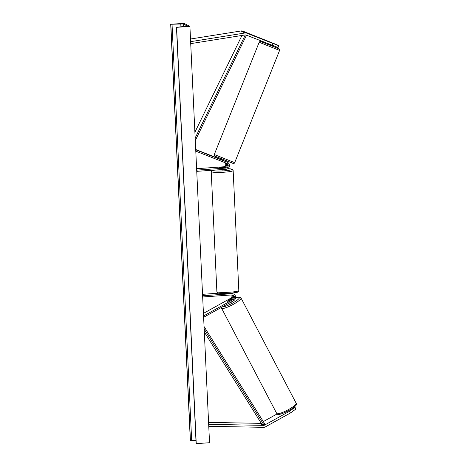 <?xml version="1.0" encoding="UTF-8"?>
<svg xmlns="http://www.w3.org/2000/svg" width="467" height="467" viewBox="0 0 467 467"><rect width="100%" height="100%" fill="white"/><g stroke="black" fill="none" stroke-linecap="round" stroke-linejoin="round"><path stroke-width="0.7" d="M221.662 159.019L221.428 159.778L226.337 161.763A3.701 3.608 117.3 0 1 226.658 161.909L227.499 162.341A3.701 3.608 117.3 0 0 227.178 162.195L195.726 149.802M196.741 171.348L225.975 169.305A3.701 3.608 117.3 0 0 227.499 162.341M196.683 170.128L225.917 168.079A2.469 2.405 117.3 0 0 226.717 163.339L195.79 151.15M225.87 163.006A2.469 2.405 -62.7 0 1 224.288 167.239L219.56 167.746L225.076 167.647A2.469 2.405 117.3 0 0 226.46 163.234M196.613 168.686L223.448 166.807A2.469 2.405 117.3 0 0 225.182 162.732M221.416 159.626L195.708 149.498M277.217 44.972L268.642 41.534L278.764 45.673L278.034 47.506L246.173 35.054A1.973 1.926 117.3 0 0 245.181 34.943L190.717 43.624M272.173 45.299L272.909 43.466L246.903 33.221A3.946 3.847 117.3 0 0 244.918 33.005L190.624 41.656M277.252 44.89L242.957 31.184A3.946 3.847 117.3 0 0 240.972 30.974L190.501 39.012M272.909 43.466L278.764 45.673M290.334 413.038L295.903 409.034L294.998 407.312L289.435 411.316L290.334 413.038L265.466 426.844A3.946 3.847 -62.7 0 1 263.516 427.334L208.761 426.313M260.995 422.88L260.621 423.09A1.973 1.926 -62.7 0 1 259.64 423.336L208.58 422.384M289.435 411.316L264.567 425.122A1.973 1.926 -62.7 0 1 263.592 425.367L208.673 424.345M294.998 407.312L294.303 406.955M277.1 413.937L263.312 421.596M232.706 295.016A2.469 2.405 -62.7 0 1 232.303 299.102L228.836 301.022A2.469 0.455 152.3 0 1 227.587 301.297A2.469 0.455 152.3 0 1 227.54 301.25A2.469 0.455 152.3 0 1 228.048 300.614L228.071 300.655M202.608 295.757L231.842 293.708A3.701 3.608 -62.7 0 1 233.704 300.608L203.624 317.303M231.842 293.708L231.002 293.276A3.701 3.608 -62.7 0 1 232.87 293.661L233.71 294.093M202.666 296.983L231.901 294.934A2.469 2.405 -62.7 0 1 233.138 299.534L203.559 315.955M231.702 294.946A2.469 2.405 -62.7 0 1 230.675 298.261L203.437 313.38M202.538 294.315L218.9 293.171M228.048 300.614L231.509 298.693A2.469 2.405 117.3 0 0 232.245 294.934M231.002 293.276L225.701 293.48M232.461 293.48A3.701 3.608 117.3 0 0 231.819 293.13M224.58 169.404L224.598 169.719L222.625 170.087L219.653 169.749M224.096 167.688L219.56 167.746L223.407 167.332L224.493 167.513L224.096 167.717M269.681 41.995L273.224 43.367L269.681 41.995M272.413 45.387L272.127 46.116L267.597 44.318L267.819 43.583M272.051 45.317L268.858 44.056L272.074 45.258M222.409 160.21L225.608 161.471M189.906 26.403L183.98 23.35L170.7 24.278L183.227 23.951L187.273 26.035L176.619 27.331L189.906 26.403L209.537 442.722L196.251 443.65L176.619 27.331M195.959 440.451L190.332 440.597L170.7 24.278M231.603 299.435L228.544 301.133A2.469 0.455 152.3 0 1 227.587 301.297A2.469 0.455 152.3 0 1 227.54 301.25A2.469 0.455 152.3 0 1 227.855 300.777L230.908 299.078A2.469 0.455 152.3 0 1 231.865 298.915A2.469 0.455 152.3 0 1 231.912 298.962A2.469 0.455 152.3 0 1 231.603 299.435L231.62 299.475M232.899 301.052A2.469 0.455 152.3 0 1 231.235 302.295A2.469 0.455 152.3 0 1 228.976 303.229M241.964 35.457L194.897 132.26M245.303 34.932L195.171 138.045M246.512 35.194L195.288 140.549M204.178 329.066L263.826 424.742L261.357 423.47L204.312 331.973M263.826 424.742L264.853 424.071L204.061 326.556M227.178 162.195L226.337 161.763M225.917 168.079L225.076 167.647M224.288 167.239L223.448 166.807M244.918 33.005L240.972 30.974M246.903 33.221L242.957 31.184M263.592 425.367L259.64 423.336M264.567 425.122L260.621 423.09M233.138 299.534L232.303 299.102M231.509 298.693L230.675 298.261M212.397 170.257A9.749 1.115 -2.7 0 0 224.078 170.84A9.749 1.115 -2.7 0 0 231.655 169.626A9.749 1.115 -2.7 0 0 227.797 168.663M227.814 168.651L232.093 169.2L233.156 170.543A10.98 1.255 177.3 0 1 224.388 172.189A10.98 1.255 177.3 0 1 211.218 171.576L216.875 291.571A10.98 1.255 -2.7 0 0 230.044 292.19A10.98 1.255 -2.7 0 0 238.818 290.538C237.51 292.4 240.738 291.887 229.881 293.294C223.244 293.784 217.575 293.27 217.669 292.78L216.875 291.571M259.179 42.264L259.81 41.604L260.802 41.551L278.781 48.731C279.529 49.064 279.797 49.63 279.575 50.418L259.179 42.264L214.289 154.519L234.685 162.674C234.405 163.438 233.751 163.643 232.724 163.287L215.083 156.212C214.33 155.867 214.067 155.301 214.289 154.519M232.87 163.228L215.188 156.264M183.356 26.596L183.227 23.951M190.454 440.667L170.823 24.342M196.128 443.586L176.497 27.267M180.933 26.788L180.793 23.864M191.674 440.708L172.043 24.389M276.925 413.657A10.98 2.037 152.3 0 1 276.721 413.464L221.574 308.208A10.98 2.037 -27.7 0 0 221.778 308.401A10.98 2.037 -27.7 0 0 232.875 304.583A10.98 2.037 -27.7 0 0 241.03 298.016L296.177 403.272A10.98 2.037 152.3 0 1 288.022 409.839A10.98 2.037 152.3 0 1 276.925 413.657M235.59 297.923A9.749 1.81 152.3 0 1 239.192 297.345A9.749 1.81 152.3 0 1 233.115 302.803A9.749 1.81 152.3 0 1 222.525 306.807M233.156 170.543L238.818 290.538M211.907 170.286L211.218 171.576M279.575 50.418L234.685 162.674M226.244 160.852L225.94 161.605M196.105 443.562L176.473 27.244M296.177 403.272C299.435 406.132 278.834 416.511 277.427 414.159L276.721 413.464M241.03 298.016L240.324 297.321L239.168 297.082L235.596 297.882M221.393 307.438L221.574 308.208"/></g></svg>
